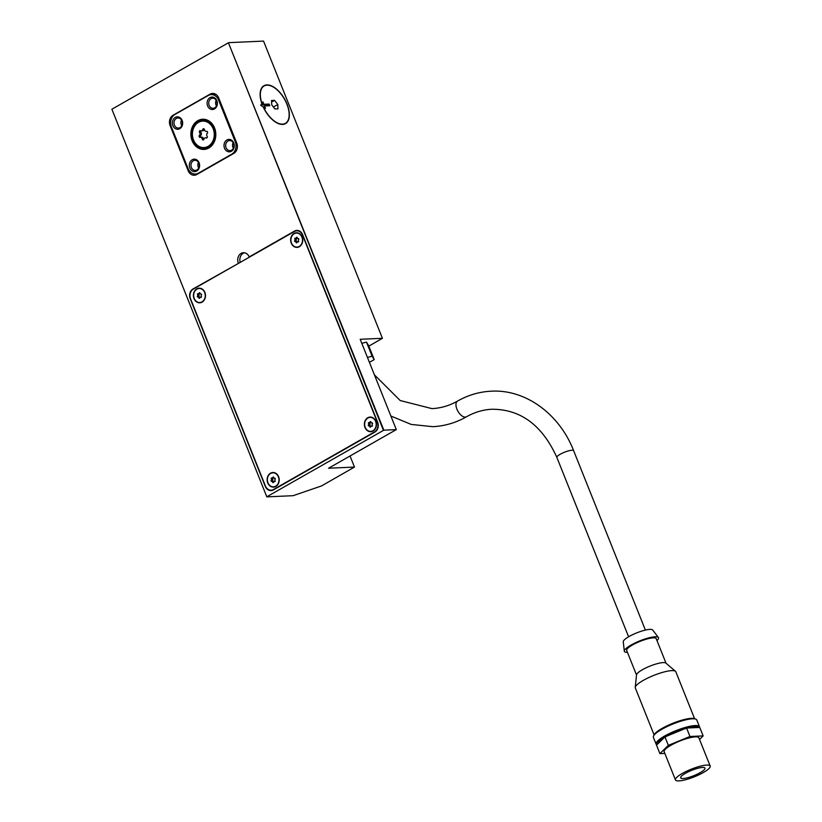 <?xml version="1.0" encoding="UTF-8"?>
<svg xmlns="http://www.w3.org/2000/svg" width="822" height="822" viewBox="0 0 822 822"><rect width="100%" height="100%" fill="white"/><g stroke="black" fill="none" stroke-linecap="round" stroke-linejoin="round"><path stroke-width="1.23" d="M264.55 105.976L265.516 108.391L263.42 107.045A21.506 11.179 60.3 0 0 282.542 124.143A21.506 11.179 60.3 0 0 285.398 123.341A21.506 11.179 60.3 0 0 285.758 101.599A21.506 11.179 60.3 0 0 266.965 85.19A21.506 11.179 60.3 0 0 264.098 85.981A21.506 11.179 60.3 0 0 261.941 103.356L262.906 101.877L263.872 104.291L269.143 104.055L269.822 105.74L264.55 105.976L263.595 107.158M261.427 105.761A21.506 11.179 -119.7 0 1 261.047 104.754M199.16 135.671A2.178 1.798 -92.6 0 0 199.356 132.147A1.243 1.028 87.4 0 1 200.229 130.595A2.178 1.798 -92.6 0 0 202.859 129.105A1.243 1.028 87.4 0 1 204.411 129.27A2.178 1.798 -92.6 0 0 206.836 131.294A1.243 1.028 87.4 0 1 207.524 133A2.178 1.798 -92.6 0 0 207.319 136.524A1.243 1.028 87.4 0 1 206.445 138.075A2.178 1.798 -92.6 0 0 203.825 139.565A1.243 1.028 87.4 0 1 202.263 139.411A2.178 1.798 -92.6 0 0 199.838 137.377A1.243 1.028 87.4 0 1 199.16 135.671L200.558 135.609A1.243 1.028 -92.6 0 0 201.061 137.233M201.03 130.873A1.243 1.028 -92.6 0 0 200.763 132.085A2.178 1.798 87.4 0 1 200.558 135.609M202.263 139.411L203.671 139.339A1.243 1.028 -92.6 0 0 203.825 139.555M213.401 128.602A13.553 11.189 87.4 0 1 203.938 147.878A13.553 11.189 87.4 0 1 193.283 140.069A13.553 11.189 87.4 0 1 202.736 120.793A13.553 11.189 87.4 0 1 213.401 128.602M202.602 147.528A13.553 11.189 -92.6 0 0 204.647 147.816M202.746 121.101A13.244 10.933 -92.6 0 0 193.509 139.935A13.244 10.933 -92.6 0 0 203.928 147.57A13.244 10.933 -92.6 0 0 213.165 128.735A13.244 10.933 -92.6 0 0 202.746 121.101L204.154 121.04A13.244 10.933 87.4 0 1 205.479 121.081M214.552 127.944A15.115 12.474 87.4 0 1 204.01 149.429A15.115 12.474 87.4 0 1 192.122 140.726A15.115 12.474 87.4 0 1 202.664 119.241A15.115 12.474 87.4 0 1 214.552 127.944M202.438 149.07A15.115 12.474 -92.6 0 0 204.709 149.378M202.674 119.55A14.806 12.217 -92.6 0 0 192.358 140.593A14.806 12.217 -92.6 0 0 204 149.121A14.806 12.217 -92.6 0 0 214.326 128.078A14.806 12.217 -92.6 0 0 202.674 119.55L204.082 119.488A14.806 12.217 87.4 0 1 205.644 119.539M180.018 127.595A5.055 4.172 87.4 0 1 178.415 128.068A5.055 4.172 87.4 0 1 174.151 124.204A5.055 4.172 87.4 0 1 176.36 118.45A5.055 4.172 87.4 0 1 177.963 117.978A5.055 4.172 87.4 0 1 182.227 121.841A5.055 4.172 87.4 0 1 180.018 127.595M181.765 125.704A5.055 4.172 87.4 0 1 181.508 120.033M179.782 128.694A6.237 5.148 87.4 0 1 172.897 125.694A6.237 5.148 87.4 0 1 175.271 117.412A6.237 5.148 87.4 0 1 182.155 120.413A6.237 5.148 87.4 0 1 179.782 128.694M196.951 169.938A5.055 4.172 87.4 0 1 195.348 170.411A5.055 4.172 87.4 0 1 191.084 166.547A5.055 4.172 87.4 0 1 193.293 160.783A5.055 4.172 87.4 0 1 194.896 160.311A5.055 4.172 87.4 0 1 199.16 164.174A5.055 4.172 87.4 0 1 196.951 169.938M198.698 168.048A5.055 4.172 87.4 0 1 198.441 162.366M196.715 171.038A6.237 5.148 87.4 0 1 189.831 168.027A6.237 5.148 87.4 0 1 192.204 159.745A6.237 5.148 87.4 0 1 199.088 162.756A6.237 5.148 87.4 0 1 196.715 171.038M214.717 107.826A5.055 4.172 87.4 0 1 213.104 108.299A5.055 4.172 87.4 0 1 208.85 104.435A5.055 4.172 87.4 0 1 211.049 98.681A5.055 4.172 87.4 0 1 212.662 98.208A5.055 4.172 87.4 0 1 216.916 102.072A5.055 4.172 87.4 0 1 214.717 107.826M216.453 105.935A5.055 4.172 87.4 0 1 216.196 100.263M214.47 108.925A6.237 5.148 87.4 0 1 207.596 105.915A6.237 5.148 87.4 0 1 209.959 97.633A6.237 5.148 87.4 0 1 216.844 100.644A6.237 5.148 87.4 0 1 214.47 108.925M231.65 150.159A5.055 4.172 87.4 0 1 230.037 150.632A5.055 4.172 87.4 0 1 225.783 146.768A5.055 4.172 87.4 0 1 227.982 141.014A5.055 4.172 87.4 0 1 229.595 140.541A5.055 4.172 87.4 0 1 233.849 144.405A5.055 4.172 87.4 0 1 231.65 150.159M233.386 148.268A5.055 4.172 87.4 0 1 233.129 142.596M231.403 151.258A6.237 5.148 87.4 0 1 224.529 148.258A6.237 5.148 87.4 0 1 226.893 139.976A6.237 5.148 87.4 0 1 233.777 142.977A6.237 5.148 87.4 0 1 231.403 151.258M278.607 476.709A7.326 6.042 87.4 0 1 273.49 487.127A7.326 6.042 87.4 0 1 267.736 482.904A7.326 6.042 87.4 0 1 272.842 472.496A7.326 6.042 87.4 0 1 278.607 476.709M272.986 486.809A7.326 6.042 -92.6 0 0 274.147 487.056M272.853 472.804A7.008 5.785 -92.6 0 0 267.962 482.771A7.008 5.785 -92.6 0 0 273.479 486.819A7.008 5.785 -92.6 0 0 278.37 476.842A7.008 5.785 -92.6 0 0 272.853 472.804L274.168 472.742A7.008 5.785 87.4 0 1 274.671 472.753M375.849 421.285A7.326 6.042 87.4 0 1 370.743 431.694A7.326 6.042 87.4 0 1 364.978 427.481A7.326 6.042 87.4 0 1 370.085 417.062A7.326 6.042 87.4 0 1 375.849 421.285M370.229 431.386A7.326 6.042 -92.6 0 0 371.4 431.622M370.106 417.381A7.008 5.785 -92.6 0 0 365.215 427.348A7.008 5.785 -92.6 0 0 370.722 431.386A7.008 5.785 -92.6 0 0 375.613 421.419A7.008 5.785 -92.6 0 0 370.106 417.381L371.421 417.319A7.008 5.785 87.4 0 1 371.914 417.319M302.136 236.983A7.326 6.042 87.4 0 1 297.019 247.391A7.326 6.042 87.4 0 1 291.265 243.178A7.326 6.042 87.4 0 1 296.372 232.76A7.326 6.042 87.4 0 1 302.136 236.983M296.516 247.083A7.326 6.042 -92.6 0 0 297.677 247.319M296.382 233.078A7.008 5.785 -92.6 0 0 291.491 243.045A7.008 5.785 -92.6 0 0 297.009 247.083A7.008 5.785 -92.6 0 0 301.9 237.116A7.008 5.785 -92.6 0 0 296.382 233.078L297.698 233.016A7.008 5.785 87.4 0 1 298.201 233.016M204.884 292.406A7.326 6.042 87.4 0 1 199.777 302.825A7.326 6.042 87.4 0 1 194.013 298.602A7.326 6.042 87.4 0 1 199.13 288.193A7.326 6.042 87.4 0 1 204.884 292.406M199.273 302.506A7.326 6.042 -92.6 0 0 200.434 302.753M199.14 288.501A7.008 5.785 -92.6 0 0 194.249 298.468A7.008 5.785 -92.6 0 0 199.767 302.506A7.008 5.785 -92.6 0 0 204.657 292.54A7.008 5.785 -92.6 0 0 199.14 288.501L200.455 288.44A7.008 5.785 87.4 0 1 200.948 288.45M271.075 480.48A1.089 0.904 -92.6 0 0 271.178 478.712A0.627 0.514 87.4 0 1 271.609 477.942A1.089 0.904 -92.6 0 0 272.925 477.192A0.627 0.514 87.4 0 1 273.705 477.274A1.089 0.904 -92.6 0 0 274.918 478.291A0.627 0.514 87.4 0 1 275.257 479.144A1.089 0.904 -92.6 0 0 275.154 480.901A0.627 0.514 87.4 0 1 274.723 481.682A1.089 0.904 -92.6 0 0 273.407 482.432A0.627 0.514 87.4 0 1 272.627 482.35A1.089 0.904 -92.6 0 0 271.414 481.332A0.627 0.514 87.4 0 1 271.075 480.48L272.39 480.418A0.627 0.514 -92.6 0 0 272.647 481.23M272.627 478.055A0.627 0.514 -92.6 0 0 272.493 478.661A1.089 0.904 87.4 0 1 272.39 480.418M272.627 482.35L273.428 482.309M368.318 425.046A1.089 0.904 -92.6 0 0 368.42 423.289A0.627 0.514 87.4 0 1 368.862 422.508A1.089 0.904 -92.6 0 0 370.167 421.768A0.627 0.514 87.4 0 1 370.948 421.85A1.089 0.904 -92.6 0 0 372.161 422.857A0.627 0.514 87.4 0 1 372.5 423.72A1.089 0.904 -92.6 0 0 372.407 425.477A0.627 0.514 87.4 0 1 371.965 426.248A1.089 0.904 -92.6 0 0 370.65 426.998A0.627 0.514 87.4 0 1 369.879 426.916A1.089 0.904 -92.6 0 0 368.667 425.909A0.627 0.514 87.4 0 1 368.318 425.046L369.643 424.984A0.627 0.514 -92.6 0 0 369.89 425.806M369.869 422.621A0.627 0.514 -92.6 0 0 369.746 423.227A1.089 0.904 87.4 0 1 369.643 424.984M369.879 426.916L370.681 426.885M294.605 240.743A1.089 0.904 -92.6 0 0 294.708 238.986A0.627 0.514 87.4 0 1 295.139 238.205A1.089 0.904 -92.6 0 0 296.454 237.466A0.627 0.514 87.4 0 1 297.235 237.548A1.089 0.904 -92.6 0 0 298.448 238.555A0.627 0.514 87.4 0 1 298.787 239.418A1.089 0.904 -92.6 0 0 298.684 241.175A0.627 0.514 87.4 0 1 298.252 241.945A1.089 0.904 -92.6 0 0 296.937 242.696A0.627 0.514 87.4 0 1 296.156 242.613A1.089 0.904 -92.6 0 0 294.944 241.606A0.627 0.514 87.4 0 1 294.605 240.743L295.92 240.682A0.627 0.514 -92.6 0 0 296.177 241.504M296.156 238.318A0.627 0.514 -92.6 0 0 296.023 238.925A1.089 0.904 87.4 0 1 295.92 240.682M296.156 242.613L296.958 242.582M197.362 296.177A1.089 0.904 -92.6 0 0 197.465 294.41A0.627 0.514 87.4 0 1 197.897 293.639A1.089 0.904 -92.6 0 0 199.212 292.889A0.627 0.514 87.4 0 1 199.993 292.971A1.089 0.904 -92.6 0 0 201.195 293.988A0.627 0.514 87.4 0 1 201.544 294.841A1.089 0.904 -92.6 0 0 201.441 296.598A0.627 0.514 87.4 0 1 201 297.379A1.089 0.904 -92.6 0 0 199.695 298.129A0.627 0.514 87.4 0 1 198.914 298.047A1.089 0.904 -92.6 0 0 197.701 297.03A0.627 0.514 87.4 0 1 197.362 296.177L198.677 296.115A0.627 0.514 -92.6 0 0 198.924 296.927M198.914 293.752A0.627 0.514 -92.6 0 0 198.78 294.358A1.089 0.904 87.4 0 1 198.677 296.115M198.914 298.047L199.715 298.006M699.573 727.449A23.365 5.138 158.2 0 0 699.501 726.771A23.365 5.138 158.2 0 0 686.617 727.08A23.365 5.138 158.2 0 0 664.628 736.039A23.365 5.138 158.2 0 0 656.1 744.136A23.365 5.138 158.2 0 0 656.819 744.866M703.149 735.906L699.769 727.439L698.618 727.491A22.43 4.932 158.2 0 0 687.737 727.973L684.685 728.806A22.43 4.932 158.2 0 0 666.848 736.111L664.217 737.611A22.43 4.932 158.2 0 0 657.251 744.434L656.511 745.164L659.902 753.63L668.337 745.359L689.966 736.491L703.149 735.906L699.543 739.451M699.501 726.771L696.789 720A23.365 5.138 158.2 0 0 695.802 719.147A23.365 5.138 158.2 0 0 661.916 729.268A23.365 5.138 158.2 0 0 653.521 736.06A23.365 5.138 158.2 0 0 653.398 737.355L656.1 744.136M695.802 719.147L694.641 718.685A22.43 4.932 158.2 0 0 662.1 728.395A22.43 4.932 158.2 0 0 654.045 734.919L653.521 736.06M694.58 718.664L675.818 671.749A21.814 4.798 158.2 0 0 675.479 671.297A21.814 4.798 158.2 0 0 643.266 680.4A21.814 4.798 158.2 0 0 635.242 687.387A21.814 4.798 158.2 0 0 635.314 687.952L654.076 734.858M675.479 671.297L665.861 663.087A15.895 3.494 158.2 0 0 642.393 669.725A15.895 3.494 158.2 0 0 636.547 674.821L635.242 687.387M666.036 663.241L656.213 638.673A15.895 3.494 158.2 0 0 647.448 638.879A15.895 3.494 158.2 0 0 632.488 644.972A15.895 3.494 158.2 0 0 626.693 650.469L636.526 675.037M656.963 640.564A18.392 4.048 158.2 0 0 658.412 637.523L652.719 630.022A15.895 3.494 158.2 0 0 629.107 636.505A15.895 3.494 158.2 0 0 623.261 641.797L624.309 651.168A18.392 4.048 158.2 0 0 627.453 652.36M658.412 637.523A18.392 4.048 158.2 0 0 631.08 645.034A18.392 4.048 158.2 0 0 624.309 651.168M675.458 779.934L664.166 751.709A18.701 4.11 -21.8 0 1 675.252 743.026A18.701 4.11 -21.8 0 1 695.402 736.861A18.701 4.11 -21.8 0 1 698.885 737.827L710.177 766.053A18.701 4.11 -21.8 0 1 699.101 774.735A18.701 4.11 -21.8 0 1 678.941 780.9A18.701 4.11 -21.8 0 1 675.458 779.934A18.701 4.11 -21.8 0 1 686.534 771.252A18.701 4.11 -21.8 0 1 706.694 765.087A18.701 4.11 -21.8 0 1 710.177 766.053M683.103 778.526A13.09 2.877 158.2 0 0 697.21 774.211A13.09 2.877 158.2 0 0 704.968 768.128A13.09 2.877 158.2 0 0 702.533 767.45A13.09 2.877 158.2 0 0 688.425 771.776A13.09 2.877 158.2 0 0 680.667 777.848A13.09 2.877 158.2 0 0 683.103 778.526M266.852 84.902A21.814 11.344 -119.7 0 1 285.922 101.558A21.814 11.344 -119.7 0 1 285.553 123.608A21.814 11.344 -119.7 0 1 282.655 124.42A21.814 11.344 -119.7 0 1 263.163 106.881L260.697 105.288L261.828 103.541A21.814 11.344 -119.7 0 1 263.944 85.714A21.814 11.344 -119.7 0 1 266.852 84.902M260.934 104.928A21.814 11.344 60.3 0 0 261.19 105.606M268.424 105.812L267.982 104.713L262.711 104.949L262.023 103.233M269.143 104.055L267.982 104.713M263.872 104.291L262.711 104.949M274.579 100.366L277.795 104.528L277.97 108.833L274.918 108.966L271.702 104.795L271.537 100.5L274.579 100.366L271.599 102.062M111.884 109.223L266.821 496.868L293.084 495.687L321.577 485.915L354.467 467.071L328.553 468.232L396.317 429.608L383.843 430.163L228.434 42.785L111.884 109.223L266.821 496.868M396.317 429.608L360.19 339.291L382.415 338.304L263.543 41.1L228.845 42.652M354.467 467.071L350.038 455.984M664.844 753.404L659.902 753.63M664.957 736.892L668.337 745.359M657.251 744.434L664.217 737.611M686.576 728.025L689.966 736.491M666.848 736.111L684.685 728.806M687.737 727.973L698.618 727.491M367.455 357.457L372.109 356.193L374.226 359.604L369.407 362.348M361.814 343.349L366.468 342.086L372.109 356.193M366.468 342.086L368.575 345.497L374.226 359.604M199.016 296.968A1.089 0.904 87.4 0 1 200.085 297.41M199.212 292.889L199.9 292.858M200.136 293.546A1.089 0.904 87.4 0 1 199.684 293.711L198.369 293.773M197.465 294.41L198.78 294.358M296.269 241.545A1.089 0.904 87.4 0 1 297.328 241.987M296.454 237.466L297.143 237.435M297.389 238.113A1.089 0.904 87.4 0 1 296.937 238.288L295.622 238.349M294.708 238.986L296.023 238.925M369.982 425.847A1.089 0.904 87.4 0 1 371.041 426.289M370.167 421.768L370.866 421.737M371.102 422.416A1.089 0.904 87.4 0 1 370.65 422.59L369.335 422.652M368.42 423.289L369.746 423.227M272.74 481.271A1.089 0.904 87.4 0 1 273.798 481.713M272.925 477.192L273.613 477.161M273.86 477.849A1.089 0.904 87.4 0 1 273.407 478.014L272.082 478.075M271.178 478.712L272.493 478.661M201.575 302.404A7.008 5.785 87.4 0 1 201.082 302.455L199.767 302.506M199.787 288.203A7.326 6.042 -92.6 0 0 198.647 288.553M294.41 231.506L193.345 289.108A7.326 6.042 -92.6 0 0 190.56 298.838L265.403 485.966A7.326 6.042 -92.6 0 0 271.168 490.189A7.326 6.042 -92.6 0 0 273.49 489.501L374.555 431.899A7.326 6.042 -92.6 0 0 377.339 422.169L302.496 235.041A7.326 6.042 -92.6 0 0 296.732 230.828A7.326 6.042 -92.6 0 0 294.41 231.506M298.818 246.98A7.008 5.785 87.4 0 1 298.324 247.021L297.009 247.083M297.03 232.78A7.326 6.042 -92.6 0 0 295.889 233.119M372.541 431.283A7.008 5.785 87.4 0 1 372.047 431.324L370.722 431.386M370.753 417.083A7.326 6.042 -92.6 0 0 369.612 417.422M275.288 486.706A7.008 5.785 87.4 0 1 274.795 486.758L273.479 486.819M273.5 472.506A7.326 6.042 -92.6 0 0 272.359 472.856M298.838 230.735A7.326 6.042 87.4 0 1 298.859 230.725L296.732 230.828M238.329 263.122A7.326 6.042 87.4 0 1 243.435 252.714A7.326 6.042 87.4 0 1 249.2 256.926L294.523 231.095A7.326 6.042 87.4 0 1 296.845 230.407A7.326 6.042 87.4 0 1 302.609 234.63L377.678 422.323A7.326 6.042 87.4 0 1 374.904 432.053L273.377 489.912A7.326 6.042 87.4 0 1 271.044 490.6A7.326 6.042 87.4 0 1 265.29 486.377L190.221 298.694A7.326 6.042 87.4 0 1 192.995 288.964L238.986 263.091M249.2 256.926L249.857 256.896M297.913 230.479A7.326 6.042 -92.6 0 0 296.989 230.818M273.017 490.097L271.168 490.189A7.326 6.042 -92.6 0 0 272.103 490.436M244.494 252.775A7.326 6.042 -92.6 0 0 240.209 262.393M196.777 174.511A7.788 6.432 87.4 0 1 194.3 175.24A7.788 6.432 87.4 0 1 188.176 170.75L170.113 125.591A7.788 6.432 87.4 0 1 173.072 115.244L210.072 94.15A7.788 6.432 87.4 0 1 212.549 93.42A7.788 6.432 87.4 0 1 218.683 97.91L236.736 143.069A7.788 6.432 87.4 0 1 233.777 153.426L196.777 174.511M383.843 430.163L266.873 496.745M383.432 430.307L228.434 42.785M206.949 148.874A14.806 12.217 87.4 0 1 205.408 149.059L204 149.121M203.373 119.231A15.115 12.474 -92.6 0 0 201.133 119.735M171.397 126.896L188.104 168.664A9.35 7.717 -92.6 0 0 195.461 174.048A9.35 7.717 -92.6 0 0 198.431 173.175L231.732 154.197A9.35 7.717 -92.6 0 0 235.277 141.774L218.57 100.007A9.35 7.717 -92.6 0 0 211.223 94.622A9.35 7.717 -92.6 0 0 208.254 95.496L174.942 114.474A9.35 7.717 -92.6 0 0 171.397 126.896M206.651 147.344A13.244 10.933 87.4 0 1 205.336 147.508L203.928 147.57M203.435 120.793A13.553 11.189 -92.6 0 0 201.431 121.266M200.363 137.264L201.77 137.202A2.178 1.798 87.4 0 1 203.671 139.339M205.5 137.798L206.908 137.736A2.178 1.798 87.4 0 1 207.052 137.736M202.859 129.105L204.236 129.044M204.257 129.054A2.178 1.798 87.4 0 1 202.582 130.811L201.174 130.873M199.356 132.147L200.763 132.085M277.795 104.528L273.418 107.024M382.415 338.304L368.831 346.134M457.535 401.085A9.032 4.696 60.3 0 0 457.381 410.219A9.032 4.696 60.3 0 0 465.283 417.114A9.032 4.696 60.3 0 0 466.485 416.785C474.633 412.171 483.182 409.654 492.111 409.243C520.747 409.274 542.335 425.334 556.864 457.412A9.032 1.983 158.2 0 1 560.162 454.289A9.032 1.983 158.2 0 1 571.958 450.24A9.032 1.983 158.2 0 1 573.643 450.703C559.515 414.134 525.741 389.186 491.299 391.19C479.411 391.755 468.15 395.053 457.535 401.085C449.377 405.698 440.839 408.205 431.91 408.616L400.201 400.54L374.411 374.842M273.49 489.501L274.158 489.47M374.555 431.899L375.192 431.869M294.523 231.095L295.447 231.054M192.995 288.964L193.663 288.933M198.431 173.175L199.171 173.144M231.732 154.197L232.482 154.166M235.277 141.774L236.202 141.733M218.57 100.007L219.495 99.965M210.072 94.15L215.076 93.924M188.176 170.75L189.204 170.709M173.072 115.244L173.894 115.203M170.113 125.591L170.955 125.561M466.485 416.785C455.861 422.806 444.61 426.104 432.711 426.669L411.226 424.44L390.882 416.024M262.444 86.927L264.098 85.981M628.604 636.793L556.864 457.412M645.393 630.084L573.643 450.703M201.308 297.204L200.527 297.235M199.284 296.906L197.968 296.968M298.55 241.781L297.78 241.812M296.526 241.483L295.211 241.545M372.274 426.084L371.493 426.115M370.239 425.786L368.924 425.847M275.021 481.507L274.25 481.548M272.996 481.219L271.681 481.271M207.021 131.376L206.312 131.407M215.939 94.407L211.223 94.622M197.773 173.945L195.461 174.048M283.734 124.286L285.398 123.341"/></g></svg>
